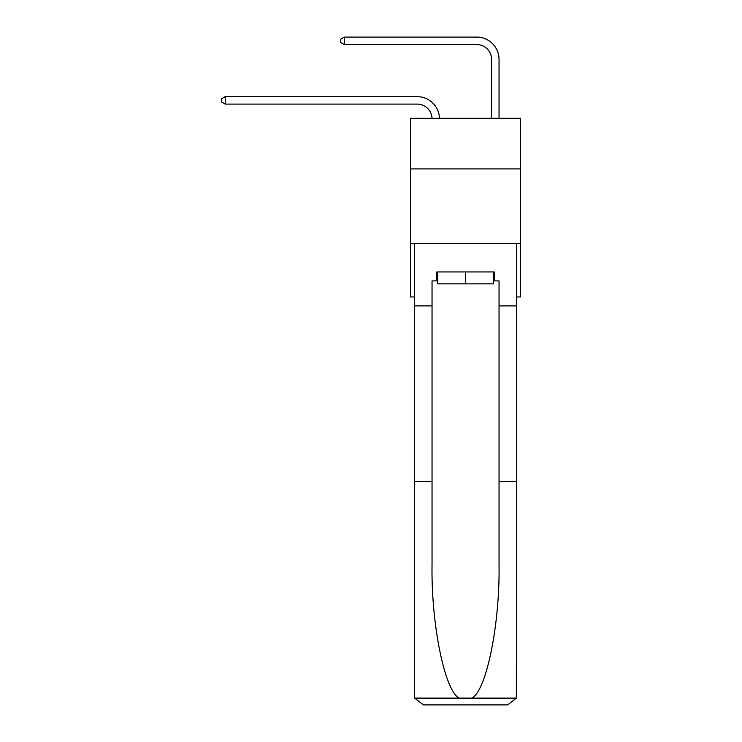 <?xml version="1.0" encoding="UTF-8"?>
<svg xmlns="http://www.w3.org/2000/svg" width="742" height="742" viewBox="0 0 742 742"><rect width="100%" height="100%" fill="white"/><g stroke="black" fill="none" stroke-linecap="round" stroke-linejoin="round"><path stroke-width="1.11" d="M520.624 168.926L520.624 118.303L410.456 118.303L410.456 168.926L520.624 168.926L520.624 296.958L516.608 296.958M520.624 243.367L410.456 243.367L410.456 168.926M410.456 243.367L410.456 296.958L414.472 296.958M417.152 104.093A14.886 14.886 178.8 0 1 432.029 118.303A14.886 14.886 0 0 0 417.152 104.093L225.243 104.093L221.376 101.867L221.376 98.89L225.243 96.655L417.152 96.655A22.334 22.334 -1.2 0 1 439.477 118.303M491.594 118.303L491.594 59.434A14.886 14.886 0 0 0 476.707 44.548L344.353 44.548L340.476 42.313L340.476 39.335L344.353 37.1L476.707 37.1A22.334 22.334 0 0 1 499.041 59.434L499.041 118.303M493.384 271.952L493.384 283.861L437.697 283.861L437.697 271.952M465.54 271.952L465.54 283.861M493.384 280.884L494.274 280.884L494.274 271.952L436.806 271.952L436.806 280.884L432.039 280.884L432.039 481.577L414.472 481.577L414.472 695.968L414.732 698.111L423.404 704.9L446.035 704.9M423.404 704.9L507.676 704.9L423.404 704.9M485.045 704.9L507.676 704.9L516.349 698.111L516.608 481.577L516.608 695.968M432.039 481.577L432.039 564.866C431.121 624.041 444.56 690.329 459.057 698.111L472.023 698.111C486.52 690.329 499.96 624.041 499.041 564.866L499.041 280.884L494.274 280.884M414.472 695.968L414.472 243.367L516.608 243.367L516.608 305.889L499.041 305.889M432.039 305.889L414.472 305.889M516.608 305.889L516.608 481.577L499.041 481.577M436.806 280.884L437.697 280.884M491.594 59.434A14.886 14.886 0 0 0 476.707 44.548A14.886 14.886 0 0 1 491.594 59.434A14.886 14.886 0 0 0 476.707 44.548A14.886 14.886 0 0 1 491.594 59.434A14.886 14.886 0 0 0 476.707 44.548A14.886 14.886 0 0 1 491.594 59.434A14.886 14.886 0 0 0 476.707 44.548A14.886 14.886 0 0 1 491.594 59.434A14.886 14.886 0 0 0 476.707 44.548A14.886 14.886 0 0 1 491.594 59.434A14.886 14.886 0 0 0 476.707 44.548A14.886 14.886 0 0 1 491.594 59.434A14.886 14.886 0 0 0 476.707 44.548A14.886 14.886 0 0 1 491.594 59.434A14.886 14.886 0 0 0 476.707 44.548A14.886 14.886 0 0 1 491.594 59.434A14.886 14.886 0 0 0 476.707 44.548A14.886 14.886 0 0 1 491.594 59.434A14.886 14.886 0 0 0 476.707 44.548A14.886 14.886 0 0 1 491.594 59.434A14.886 14.886 0 0 0 476.707 44.548A14.886 14.886 0 0 1 491.594 59.434A14.886 14.886 0 0 0 476.707 44.548A14.886 14.886 0 0 1 491.594 59.434A14.886 14.886 0 0 0 476.707 44.548A14.886 14.886 0 0 1 491.594 59.434A14.886 14.886 0 0 0 476.707 44.548A14.886 14.886 0 0 1 491.594 59.434M344.353 37.1L476.707 37.1L344.353 37.1L476.707 37.1L344.353 37.1L476.707 37.1L344.353 37.1L476.707 37.1L344.353 37.1L476.707 37.1L344.353 37.1L476.707 37.1L344.353 37.1L476.707 37.1L344.353 37.1L476.707 37.1L344.353 37.1L476.707 37.1L344.353 37.1L476.707 37.1L344.353 37.1L476.707 37.1L344.353 37.1L476.707 37.1L344.353 37.1L476.707 37.1L344.353 37.1L476.707 37.1L344.353 37.1L344.353 44.548M225.243 96.655L225.243 104.093M414.732 698.111L459.057 698.111M472.023 698.111L516.349 698.111"/></g></svg>
